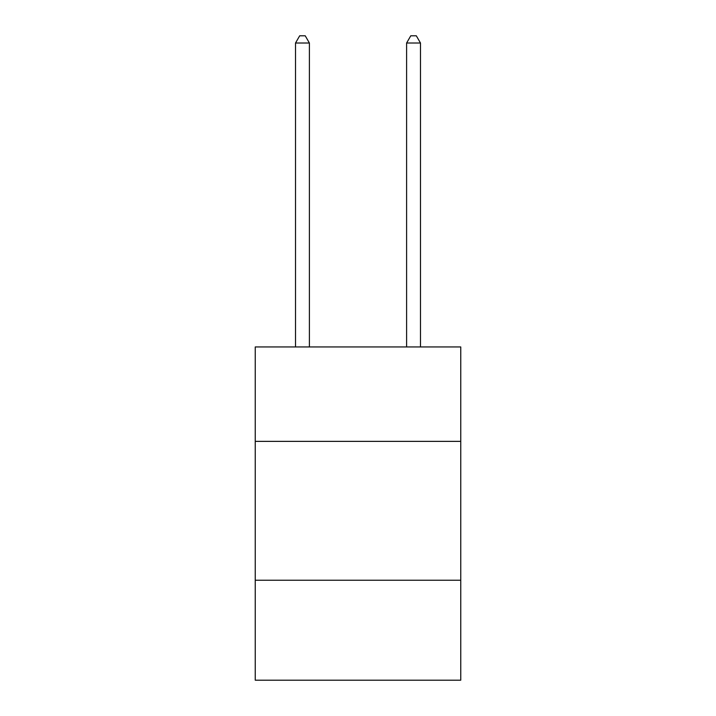 <?xml version="1.0" encoding="UTF-8"?>
<svg xmlns="http://www.w3.org/2000/svg" width="716" height="716" viewBox="0 0 716 716"><rect width="100%" height="100%" fill="white"/><g stroke="black" fill="none" stroke-linecap="round" stroke-linejoin="round"><path stroke-width="1.07" d="M255.245 441.369L460.755 441.369L460.755 346.947L255.245 346.947L255.245 680.2L460.755 680.2L460.755 580.228L255.245 580.228M460.755 580.228L460.755 441.369M309.401 346.947L309.401 43.023L295.511 43.023L295.511 346.947M295.511 43.023L299.682 35.8L305.231 35.8L309.401 43.023M420.489 346.947L420.489 43.023L406.599 43.023L406.599 346.947M406.599 43.023L410.769 35.8L416.318 35.8L420.489 43.023"/></g></svg>
